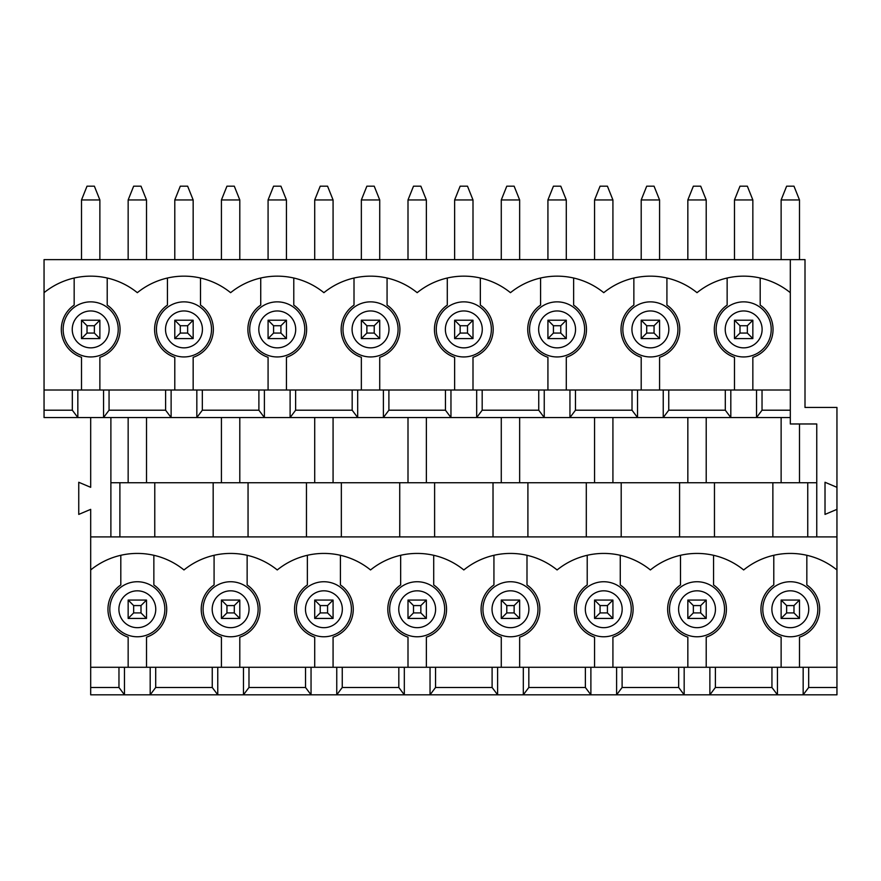 <?xml version="1.0" encoding="UTF-8"?>
<svg xmlns="http://www.w3.org/2000/svg" width="881" height="881" viewBox="0 0 881 881"><rect width="100%" height="100%" fill="white"/><g stroke="black" fill="none" stroke-linecap="round" stroke-linejoin="round"><path stroke-width="1.32" d="M87.021 333.073L94.366 333.073L94.366 325.739L87.021 325.739L87.021 333.073L81.515 338.59L81.515 320.221L99.872 320.221L99.872 338.59L81.515 338.59M99.872 199.954L81.515 199.954L87.021 186.177L94.366 186.177L99.872 199.954L99.872 259.631M81.515 199.954L81.515 259.631M81.515 320.221L87.021 325.739M99.872 320.221L94.366 325.739M94.366 333.073L99.872 338.59M180.297 333.073L187.642 333.073L187.642 325.739L180.297 325.739L180.297 333.073L174.79 338.59L174.79 320.221L193.159 320.221L193.159 338.59L174.79 338.59M193.159 199.954L174.79 199.954L180.297 186.177L187.642 186.177L193.159 199.954L193.159 259.631M174.79 199.954L174.79 259.631M174.79 320.221L180.297 325.739M193.159 320.221L187.642 325.739M187.642 333.073L193.159 338.59M273.584 333.073L280.929 333.073L280.929 325.739L273.584 325.739L273.584 333.073L268.077 338.59L268.077 320.221L286.435 320.221L286.435 338.59L268.077 338.59M286.435 199.954L268.077 199.954L273.584 186.177L280.929 186.177L286.435 199.954L286.435 259.631M268.077 199.954L268.077 259.631M268.077 320.221L273.584 325.739M286.435 320.221L280.929 325.739M280.929 333.073L286.435 338.59M366.87 333.073L374.216 333.073L374.216 325.739L366.87 325.739L366.87 333.073L361.353 338.59L361.353 320.221L379.722 320.221L379.722 338.59L361.353 338.59M379.722 199.954L361.353 199.954L366.87 186.177L374.216 186.177L379.722 199.954L379.722 259.631M361.353 199.954L361.353 259.631M361.353 320.221L366.87 325.739M379.722 320.221L374.216 325.739M374.216 333.073L379.722 338.59M460.146 333.073L467.492 333.073L467.492 325.739L460.146 325.739L460.146 333.073L454.64 338.59L454.64 320.221L472.998 320.221L472.998 338.59L454.64 338.59M472.998 199.954L454.64 199.954L460.146 186.177L467.492 186.177L472.998 199.954L472.998 259.631M454.64 199.954L454.64 259.631M454.64 320.221L460.146 325.739M472.998 320.221L467.492 325.739M467.492 333.073L472.998 338.59M553.433 333.073L560.779 333.073L560.779 325.739L553.433 325.739L553.433 333.073L547.927 338.59L547.927 320.221L566.285 320.221L566.285 338.59L547.927 338.59M566.285 199.954L547.927 199.954L553.433 186.177L560.779 186.177L566.285 199.954L566.285 259.631M547.927 199.954L547.927 259.631M547.927 320.221L553.433 325.739M566.285 320.221L560.779 325.739M560.779 333.073L566.285 338.59M646.709 333.073L654.054 333.073L654.054 325.739L646.709 325.739L646.709 333.073L641.203 338.59L641.203 320.221L659.572 320.221L659.572 338.59L641.203 338.59M659.572 199.954L641.203 199.954L646.709 186.177L654.054 186.177L659.572 199.954L659.572 259.631M641.203 199.954L641.203 259.631M641.203 320.221L646.709 325.739M659.572 320.221L654.054 325.739M654.054 333.073L659.572 338.59M739.996 333.073L747.341 333.073L747.341 325.739L739.996 325.739L739.996 333.073L734.49 338.59L734.49 320.221L752.848 320.221L752.848 338.59L734.49 338.59M752.848 199.954L734.49 199.954L739.996 186.177L747.341 186.177L752.848 199.954L752.848 259.631M734.49 199.954L734.49 259.631M734.49 320.221L739.996 325.739M752.848 320.221L747.341 325.739M747.341 333.073L752.848 338.59M133.659 605.577L133.659 612.923L141.004 612.923L141.004 605.577L133.659 605.577L128.152 600.071L146.51 600.071L146.51 618.429L128.152 618.429L128.152 600.071M146.51 199.954L128.152 199.954L133.659 186.177L141.004 186.177L146.51 199.954L146.51 259.631M146.51 417.55L146.51 482.733M128.152 199.954L128.152 259.631M128.152 417.55L128.152 482.733M141.004 605.577L146.51 600.071M128.152 618.429L133.659 612.923M146.51 618.429L141.004 612.923M226.946 605.577L226.946 612.923L234.291 612.923L234.291 605.577L226.946 605.577L221.428 600.071L239.797 600.071L239.797 618.429L221.428 618.429L221.428 600.071M239.797 199.954L221.428 199.954L226.946 186.177L234.291 186.177L239.797 199.954L239.797 259.631M239.797 417.55L239.797 482.733M221.428 199.954L221.428 259.631M221.428 417.55L221.428 482.733M234.291 605.577L239.797 600.071M221.428 618.429L226.946 612.923M239.797 618.429L234.291 612.923M320.221 605.577L320.221 612.923L327.567 612.923L327.567 605.577L320.221 605.577L314.715 600.071L333.073 600.071L333.073 618.429L314.715 618.429L314.715 600.071M333.073 199.954L314.715 199.954L320.221 186.177L327.567 186.177L333.073 199.954L333.073 259.631M333.073 417.55L333.073 482.733M314.715 199.954L314.715 259.631M314.715 417.55L314.715 482.733M327.567 605.577L333.073 600.071M314.715 618.429L320.221 612.923M333.073 618.429L327.567 612.923M413.508 605.577L413.508 612.923L420.854 612.923L420.854 605.577L413.508 605.577L408.002 600.071L426.36 600.071L426.36 618.429L408.002 618.429L408.002 600.071M426.36 199.954L408.002 199.954L413.508 186.177L420.854 186.177L426.36 199.954L426.36 259.631M426.36 417.55L426.36 482.733M408.002 199.954L408.002 259.631M408.002 417.55L408.002 482.733M420.854 605.577L426.36 600.071M408.002 618.429L413.508 612.923M426.36 618.429L420.854 612.923M506.784 605.577L506.784 612.923L514.13 612.923L514.13 605.577L506.784 605.577L501.278 600.071L519.647 600.071L519.647 618.429L501.278 618.429L501.278 600.071M519.647 199.954L501.278 199.954L506.784 186.177L514.13 186.177L519.647 199.954L519.647 259.631M519.647 417.55L519.647 482.733M501.278 199.954L501.278 259.631M501.278 417.55L501.278 482.733M514.13 605.577L519.647 600.071M501.278 618.429L506.784 612.923M519.647 618.429L514.13 612.923M600.071 605.577L600.071 612.923L607.416 612.923L607.416 605.577L600.071 605.577L594.565 600.071L612.923 600.071L612.923 618.429L594.565 618.429L594.565 600.071M612.923 199.954L594.565 199.954L600.071 186.177L607.416 186.177L612.923 199.954L612.923 259.631M612.923 417.55L612.923 482.733M594.565 199.954L594.565 259.631M594.565 417.55L594.565 482.733M607.416 605.577L612.923 600.071M594.565 618.429L600.071 612.923M612.923 618.429L607.416 612.923M693.358 605.577L693.358 612.923L700.703 612.923L700.703 605.577L693.358 605.577L687.841 600.071L706.21 600.071L706.21 618.429L687.841 618.429L687.841 600.071M706.21 199.954L687.841 199.954L693.358 186.177L700.703 186.177L706.21 199.954L706.21 259.631M706.21 417.55L706.21 482.733M687.841 199.954L687.841 259.631M687.841 417.55L687.841 482.733M700.703 605.577L706.21 600.071M687.841 618.429L693.358 612.923M706.21 618.429L700.703 612.923M786.634 605.577L786.634 612.923L793.979 612.923L793.979 605.577L786.634 605.577L781.128 600.071L799.485 600.071L799.485 618.429L781.128 618.429L781.128 600.071M799.485 199.954L781.128 199.954L786.634 186.177L793.979 186.177L799.485 199.954L799.485 259.631M799.485 423.97L799.485 482.733M781.128 199.954L781.128 259.631M781.128 417.55L781.128 482.733M793.979 605.577L799.485 600.071M781.128 618.429L786.634 612.923M799.485 618.429L793.979 612.923M762.792 609.256A27.52 27.52 0 0 1 804.067 585.425A27.52 27.52 0 0 1 804.067 633.087A27.52 27.52 0 0 1 762.792 609.256M836.95 487.325L825.012 482.27L825.012 514.405L836.95 509.361L836.95 407.451L805.003 407.451L805.003 259.631L790.312 259.631L790.312 423.97L816.753 423.97L816.753 536.903M836.95 569.952L836.95 667.28L90.688 667.28L90.688 569.952A74.081 74.081 0 0 1 183.975 569.952A74.081 74.081 0 0 1 277.251 569.952A74.081 74.081 0 0 1 370.538 569.952A74.081 74.081 0 0 1 463.824 569.952A74.081 74.081 0 0 1 557.1 569.952A74.081 74.081 0 0 1 650.387 569.952A74.081 74.081 0 0 1 743.663 569.952A74.081 74.081 0 0 1 836.95 569.952L836.95 509.361M803.164 667.28L803.164 694.823L808.67 687.477L836.95 687.477L836.95 667.28M836.95 687.477L836.95 694.823L709.877 694.823L715.394 687.477L771.943 687.477L777.449 694.823L777.449 667.28M808.67 667.28L808.67 687.477M212.255 667.28L212.255 687.477L217.761 694.823L150.188 694.823L155.695 687.477L212.255 687.477M155.695 667.28L155.695 687.477M217.761 667.28L217.761 694.823L243.464 694.823L248.982 687.477L305.531 687.477L311.048 694.823L336.751 694.823L342.257 687.477L398.818 687.477L404.324 694.823L430.038 694.823L435.544 687.477L492.105 687.477L497.611 694.823L523.314 694.823L528.82 687.477L585.38 687.477L590.887 694.823L616.601 694.823L622.107 687.477L678.667 687.477L684.174 694.823L709.877 694.823L709.877 667.28M243.464 667.28L243.464 694.823L311.048 694.823L311.048 667.28M118.968 667.28L118.968 687.477L124.474 694.823L90.688 694.823L90.688 687.477L118.968 687.477M90.688 667.28L90.688 687.477M90.688 417.55L90.688 487.325L78.75 482.27L78.75 514.405L90.688 509.361L90.688 569.952M124.474 667.28L124.474 694.823L150.188 694.823L150.188 667.28M790.312 390.008L103.551 390.008L103.551 417.55L109.057 410.205L165.606 410.205L171.123 417.55L196.826 417.55L202.333 410.205L258.893 410.205L264.399 417.55L290.113 417.55L295.62 410.205L352.18 410.205L357.686 417.55L383.389 417.55L388.895 410.205L445.456 410.205L450.962 417.55L476.676 417.55L482.182 410.205L538.743 410.205L544.249 417.55L569.952 417.55L575.469 410.205L632.018 410.205L637.536 417.55L663.239 417.55L668.745 410.205L725.305 410.205L730.812 417.55L756.526 417.55L762.032 410.205L790.312 410.205M109.057 390.008L109.057 410.205M103.551 390.008L44.05 390.008L44.05 259.631L790.312 259.631M110.885 536.903L110.885 417.55M816.753 482.733L110.885 482.733M836.95 536.903L90.688 536.903M119.893 482.733L119.893 536.903M154.781 536.903L154.781 482.733M213.169 482.733L213.169 536.903M248.057 536.903L248.057 482.733M306.456 482.733L306.456 536.903M341.343 536.903L341.343 482.733M399.732 482.733L399.732 536.903M434.619 536.903L434.619 482.733M493.019 482.733L493.019 536.903M527.906 536.903L527.906 482.733M714.469 536.903L714.469 482.733M679.581 482.733L679.581 536.903M621.193 536.903L621.193 482.733M586.294 482.733L586.294 536.903M576.229 609.256A27.52 27.52 0 0 1 617.504 585.425A27.52 27.52 0 0 1 617.504 633.087A27.52 27.52 0 0 1 576.229 609.256M587.22 555.294L587.22 584.962A29.381 29.381 0 0 0 594.565 637.161L594.565 667.28M612.923 667.28L612.923 637.161A29.381 29.381 0 0 0 620.268 584.962L620.268 555.294M523.314 667.28L523.314 694.823L590.887 694.823L590.887 667.28M528.82 667.28L528.82 687.477M492.105 667.28L492.105 687.477M497.611 667.28L497.611 694.823L430.038 694.823L430.038 667.28M482.942 609.256A27.52 27.52 0 0 1 524.217 585.425A27.52 27.52 0 0 1 524.217 633.087A27.52 27.52 0 0 1 482.942 609.256M493.933 555.294L493.933 584.962A29.381 29.381 0 0 0 501.278 637.161L501.278 667.28M519.647 667.28L519.647 637.161A29.381 29.381 0 0 0 526.992 584.962L526.992 555.294M435.544 667.28L435.544 687.477M398.818 667.28L398.818 687.477M404.324 667.28L404.324 694.823L336.751 694.823L336.751 667.28M389.655 609.256A27.52 27.52 0 0 1 430.941 585.425A27.52 27.52 0 0 1 430.941 633.087A27.52 27.52 0 0 1 389.655 609.256M400.657 555.294L400.657 584.962A29.381 29.381 0 0 0 408.002 637.161L408.002 667.28M426.36 667.28L426.36 637.161A29.381 29.381 0 0 0 433.705 584.962L433.705 555.294M342.257 667.28L342.257 687.477M305.531 667.28L305.531 687.477M296.379 609.256A27.52 27.52 0 0 1 337.654 585.425A27.52 27.52 0 0 1 337.654 633.087A27.52 27.52 0 0 1 296.379 609.256M307.37 555.294L307.37 584.962A29.381 29.381 0 0 0 314.715 637.161L314.715 667.28M333.073 667.28L333.073 637.161A29.381 29.381 0 0 0 340.418 584.962L340.418 555.294M248.982 667.28L248.982 687.477M203.093 609.256A27.52 27.52 0 0 1 244.378 585.425A27.52 27.52 0 0 1 244.378 633.087A27.52 27.52 0 0 1 203.093 609.256M214.083 555.294L214.083 584.962A29.381 29.381 0 0 0 221.428 637.161L221.428 667.28M239.797 667.28L239.797 637.161A29.381 29.381 0 0 0 247.143 584.962L247.143 555.294M756.526 390.008L756.526 417.55L790.312 417.55M762.032 390.008L762.032 410.205M725.305 390.008L725.305 410.205M668.745 390.008L668.745 410.205M730.812 390.008L730.812 417.55L663.239 417.55L663.239 390.008M716.121 329.406A27.542 27.542 0 0 1 757.44 305.553A27.542 27.542 0 0 1 757.44 353.259A27.542 27.542 0 0 1 716.121 329.406M727.144 278.022L727.144 305.112A29.381 29.381 0 0 0 734.49 357.312L734.49 390.008M752.848 390.008L752.848 357.312A29.381 29.381 0 0 0 760.193 305.112L760.193 278.022M44.05 292.679A74.081 74.081 0 0 1 137.337 292.679A74.081 74.081 0 0 1 230.613 292.679A74.081 74.081 0 0 1 323.9 292.679A74.081 74.081 0 0 1 417.176 292.679A74.081 74.081 0 0 1 510.462 292.679A74.081 74.081 0 0 1 603.749 292.679A74.081 74.081 0 0 1 697.025 292.679A74.081 74.081 0 0 1 790.312 292.679M637.536 390.008L637.536 417.55L569.952 417.55L569.952 390.008M632.018 390.008L632.018 410.205M622.845 329.406A27.542 27.542 0 0 1 664.153 305.553A27.542 27.542 0 0 1 664.153 353.259A27.542 27.542 0 0 1 622.845 329.406M633.857 278.022L633.857 305.112A29.381 29.381 0 0 0 641.203 357.312L641.203 390.008M659.572 390.008L659.572 357.312A29.381 29.381 0 0 0 666.917 305.112L666.917 278.022M575.469 390.008L575.469 410.205M538.743 390.008L538.743 410.205M482.182 390.008L482.182 410.205M544.249 390.008L544.249 417.55L476.676 417.55L476.676 390.008M529.558 329.406A27.542 27.542 0 0 1 570.877 305.553A27.542 27.542 0 0 1 570.877 353.259A27.542 27.542 0 0 1 529.558 329.406M540.582 278.022L540.582 305.112A29.381 29.381 0 0 0 547.927 357.312L547.927 390.008M566.285 390.008L566.285 357.312A29.381 29.381 0 0 0 573.63 305.112L573.63 278.022M445.456 390.008L445.456 410.205M388.895 390.008L388.895 410.205M450.962 390.008L450.962 417.55L383.389 417.55L383.389 390.008M436.271 329.406A27.542 27.542 0 0 1 477.59 305.553A27.542 27.542 0 0 1 477.59 353.259A27.542 27.542 0 0 1 436.271 329.406M447.295 278.022L447.295 305.112A29.381 29.381 0 0 0 454.64 357.312L454.64 390.008M472.998 390.008L472.998 357.312A29.381 29.381 0 0 0 480.343 305.112L480.343 278.022M352.18 390.008L352.18 410.205M295.62 390.008L295.62 410.205M357.686 390.008L357.686 417.55L290.113 417.55L290.113 390.008M342.995 329.406A27.542 27.542 0 0 1 384.314 305.553A27.542 27.542 0 0 1 384.314 353.259A27.542 27.542 0 0 1 342.995 329.406M354.008 278.022L354.008 305.112A29.381 29.381 0 0 0 361.353 357.312L361.353 390.008M379.722 390.008L379.722 357.312A29.381 29.381 0 0 0 387.067 305.112L387.067 278.022M258.893 390.008L258.893 410.205M202.333 390.008L202.333 410.205M264.399 390.008L264.399 417.55L196.826 417.55L196.826 390.008M249.708 329.406A27.542 27.542 0 0 1 291.027 305.553A27.542 27.542 0 0 1 291.027 353.259A27.542 27.542 0 0 1 249.708 329.406M260.732 278.022L260.732 305.112A29.381 29.381 0 0 0 268.077 357.312L268.077 390.008M286.435 390.008L286.435 357.312A29.381 29.381 0 0 0 293.78 305.112L293.78 278.022M165.606 390.008L165.606 410.205M171.123 390.008L171.123 417.55L44.05 417.55L44.05 410.205L72.33 410.205L77.836 417.55L77.836 390.008M156.433 329.406A27.542 27.542 0 0 1 197.74 305.553A27.542 27.542 0 0 1 197.74 353.259A27.542 27.542 0 0 1 156.433 329.406M167.445 278.022L167.445 305.112A29.381 29.381 0 0 0 174.79 357.312L174.79 390.008M193.159 390.008L193.159 357.312A29.381 29.381 0 0 0 200.505 305.112L200.505 278.022M109.817 609.256A27.52 27.52 0 0 1 151.091 585.425A27.52 27.52 0 0 1 151.091 633.087A27.52 27.52 0 0 1 109.817 609.256M120.807 555.294L120.807 584.962A29.381 29.381 0 0 0 128.152 637.161L128.152 667.28M146.51 667.28L146.51 637.161A29.381 29.381 0 0 0 153.856 584.962L153.856 555.294M63.146 329.406A27.542 27.542 0 0 1 104.465 305.553A27.542 27.542 0 0 1 104.465 353.259A27.542 27.542 0 0 1 63.146 329.406M74.169 278.022L74.169 305.112A29.381 29.381 0 0 0 81.515 357.312L81.515 390.008M99.872 390.008L99.872 357.312A29.381 29.381 0 0 0 107.218 305.112L107.218 278.022M44.05 410.205L44.05 390.008M684.174 667.28L684.174 694.823L616.601 694.823L616.601 667.28M771.943 667.28L771.943 687.477M715.394 667.28L715.394 687.477M72.33 390.008L72.33 410.205M678.667 667.28L678.667 687.477M622.107 667.28L622.107 687.477M585.38 667.28L585.38 687.477M680.495 555.294L680.495 584.962A29.381 29.381 0 0 0 687.841 637.161L687.841 667.28M706.21 667.28L706.21 637.161A29.381 29.381 0 0 0 713.555 584.962L713.555 555.294M669.505 609.256A27.52 27.52 0 0 1 710.791 585.425A27.52 27.52 0 0 1 710.791 633.087A27.52 27.52 0 0 1 669.505 609.256A27.52 27.52 0 0 1 710.791 585.425A27.52 27.52 0 0 1 710.791 633.087A27.52 27.52 0 0 1 669.505 609.256M773.782 555.294L773.782 584.962A29.381 29.381 0 0 0 781.128 637.161L781.128 667.28M799.485 667.28L799.485 637.161A29.381 29.381 0 0 0 806.831 584.962L806.831 555.294M772.868 482.733L772.868 536.903M807.756 536.903L807.756 482.733M771.877 609.256A18.435 18.435 0 0 1 799.53 593.287A18.435 18.435 0 0 1 799.53 625.213A18.435 18.435 0 0 1 771.877 609.256M585.314 609.256A18.435 18.435 0 0 1 612.956 593.287A18.435 18.435 0 0 1 612.956 625.213A18.435 18.435 0 0 1 585.314 609.256M492.027 609.256A18.435 18.435 0 0 1 519.68 593.287A18.435 18.435 0 0 1 519.68 625.213A18.435 18.435 0 0 1 492.027 609.256M398.752 609.256A18.435 18.435 0 0 1 426.393 593.287A18.435 18.435 0 0 1 426.393 625.213A18.435 18.435 0 0 1 398.752 609.256M305.465 609.256A18.435 18.435 0 0 1 333.117 593.287A18.435 18.435 0 0 1 333.117 625.213A18.435 18.435 0 0 1 305.465 609.256M212.189 609.256A18.435 18.435 0 0 1 239.83 593.287A18.435 18.435 0 0 1 239.83 625.213A18.435 18.435 0 0 1 212.189 609.256M725.217 329.406A18.457 18.457 0 0 1 752.892 313.427A18.457 18.457 0 0 1 752.892 345.385A18.457 18.457 0 0 1 725.217 329.406M631.93 329.406A18.457 18.457 0 0 1 659.616 313.427A18.457 18.457 0 0 1 659.616 345.385A18.457 18.457 0 0 1 631.93 329.406M538.643 329.406A18.457 18.457 0 0 1 566.329 313.427A18.457 18.457 0 0 1 566.329 345.385A18.457 18.457 0 0 1 538.643 329.406M445.368 329.406A18.457 18.457 0 0 1 473.053 313.427A18.457 18.457 0 0 1 473.053 345.385A18.457 18.457 0 0 1 445.368 329.406M352.081 329.406A18.457 18.457 0 0 1 379.766 313.427A18.457 18.457 0 0 1 379.766 345.385A18.457 18.457 0 0 1 352.081 329.406M258.805 329.406A18.457 18.457 0 0 1 286.479 313.427A18.457 18.457 0 0 1 286.479 345.385A18.457 18.457 0 0 1 258.805 329.406M165.518 329.406A18.457 18.457 0 0 1 193.203 313.427A18.457 18.457 0 0 1 193.203 345.385A18.457 18.457 0 0 1 165.518 329.406M118.902 609.256A18.435 18.435 0 0 1 146.543 593.287A18.435 18.435 0 0 1 146.543 625.213A18.435 18.435 0 0 1 118.902 609.256M72.242 329.406A18.457 18.457 0 0 1 99.916 313.427A18.457 18.457 0 0 1 99.916 345.385A18.457 18.457 0 0 1 72.242 329.406M678.59 609.256A18.435 18.435 0 0 1 706.243 593.287A18.435 18.435 0 0 1 706.243 625.213A18.435 18.435 0 0 1 678.59 609.256"/></g></svg>
